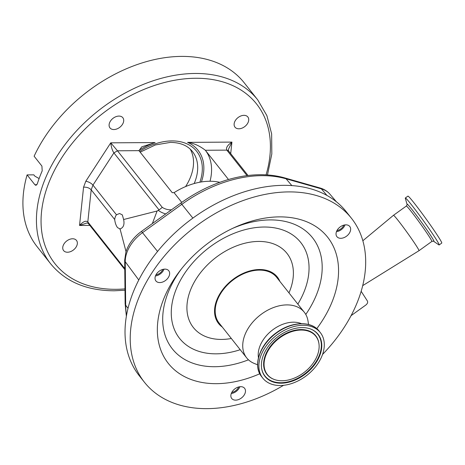 <?xml version="1.0" encoding="UTF-8"?>
<svg xmlns="http://www.w3.org/2000/svg" width="465" height="465" viewBox="0 0 465 465"><rect width="100%" height="100%" fill="white"/><g stroke="black" fill="none" stroke-linecap="round" stroke-linejoin="round"><path stroke-width="0.7" d="M322.547 354.446A132.048 90.396 141.6 0 0 351.482 218.312L346.291 211.749A132.048 90.396 141.6 0 0 193.632 217.562A132.048 90.396 141.6 0 0 139.221 375.674L144.417 382.236A132.048 90.396 141.6 0 0 283.557 385.311M351.482 218.312A132.048 90.396 141.6 0 0 198.828 224.124A132.048 90.396 141.6 0 0 144.417 382.236M418.971 250.711A21.814 1.052 -125.8 0 0 418.977 250.711A21.814 1.052 -125.8 0 0 416.099 245.479A21.814 1.052 -125.8 0 0 402.318 225.909A21.814 1.052 -125.8 0 0 393.477 215.307A21.814 1.052 -125.8 0 0 393.471 215.307L406.34 206.042A21.814 1.052 -125.8 0 1 415.187 216.644A21.814 1.052 -125.8 0 1 428.963 236.214A21.814 1.052 -125.8 0 1 431.84 241.445L418.977 250.711L362.729 285.615M235.121 388.676A8.201 5.615 141.6 0 0 231.739 398.499A8.201 5.615 141.6 0 0 241.225 398.139A8.201 5.615 141.6 0 0 244.602 388.316A8.201 5.615 141.6 0 0 235.121 388.676M239.864 386.729A8.201 5.615 -38.4 0 1 236.028 391.571A8.201 5.615 -38.4 0 1 231.285 393.518M159.286 271.118A8.201 5.615 141.6 0 0 155.909 280.941A8.201 5.615 141.6 0 0 165.389 280.575A8.201 5.615 141.6 0 0 168.772 270.758A8.201 5.615 141.6 0 0 159.286 271.118M164.029 269.171A8.201 5.615 -38.4 0 1 160.193 274.013A8.201 5.615 -38.4 0 1 155.455 275.96M340.293 226.839A8.201 5.615 141.6 0 0 336.91 236.662A8.201 5.615 141.6 0 0 346.396 236.296A8.201 5.615 141.6 0 0 349.773 226.478A8.201 5.615 141.6 0 0 340.293 226.839M345.03 224.891A8.201 5.615 -38.4 0 1 341.2 229.733A8.201 5.615 -38.4 0 1 336.457 231.68M316.77 328.65A101.62 69.564 141.6 0 0 327.302 236.795A101.62 69.564 141.6 0 0 234.79 227.373A101.62 69.564 141.6 0 0 210.151 241.672A101.62 69.564 141.6 0 0 180.019 270.735A101.62 69.564 141.6 0 0 167.958 362.944A101.62 69.564 141.6 0 0 259.778 373.767M407.032 204.304A23.023 1.11 -125.8 0 1 415.524 214.121A23.023 1.11 -125.8 0 1 430.91 235.894A23.023 1.11 -125.8 0 1 433.706 241.341L438.844 244.857A28.935 1.401 -125.8 0 0 439.146 244.956A28.935 1.401 -125.8 0 0 435.327 238.016A28.935 1.401 -125.8 0 0 417.053 212.063A28.935 1.401 -125.8 0 0 405.323 197.997A28.935 1.401 -125.8 0 0 405.323 198.317L407.032 204.304C407.334 204.35 407.102 204.931 406.34 206.042M231.779 392.419A6.888 4.714 141.6 0 0 238.679 386.961M155.949 274.862A6.888 4.714 141.6 0 0 162.843 269.404M336.951 230.582A6.888 4.714 141.6 0 0 343.85 225.124M439.146 244.956L441.75 243.079A28.935 1.401 -125.8 0 0 437.931 236.139A28.935 1.401 -125.8 0 0 419.657 210.186A28.935 1.401 -125.8 0 0 407.927 196.12L405.323 197.997M222.27 327.029A37.473 25.651 -38.4 0 1 234.011 278.663A37.473 25.651 -38.4 0 1 279.884 281.418M308.562 324.494L307.981 320.85A36.747 25.151 141.6 0 0 304.296 312.248L276.762 277.466A36.747 25.151 141.6 0 0 234.284 279.087A36.747 25.151 141.6 0 0 219.143 323.082L246.677 357.864A36.747 25.151 141.6 0 0 254.204 363.427L257.622 364.822M304.296 312.248A36.747 25.151 141.6 0 0 261.818 313.869A36.747 25.151 141.6 0 0 246.677 357.864M301.413 323.663A29.278 20.041 141.6 0 0 273.426 329.33A29.278 20.041 141.6 0 0 258.447 357.678M305.238 376.557A36.689 25.116 141.6 0 0 320.356 332.632A36.689 25.116 141.6 0 0 277.948 334.248A36.689 25.116 141.6 0 0 262.83 378.173A36.689 25.116 141.6 0 0 305.238 376.557M278.994 335.87A33.869 23.186 141.6 0 0 261.528 367.699A33.869 23.186 141.6 0 0 304.191 374.935A33.869 23.186 141.6 0 0 310.463 328.964A33.869 23.186 141.6 0 0 278.994 335.87M303.081 373.215A30.888 21.146 141.6 0 0 319.007 344.187A30.888 21.146 141.6 0 0 280.104 337.59A30.888 21.146 141.6 0 0 274.385 379.516A30.888 21.146 141.6 0 0 303.081 373.215M181.769 202.391L174.061 192.65A58.276 39.891 -38.4 0 1 209.651 181.251A58.276 39.891 -38.4 0 1 219.811 182.332M72.587 238.772A8.201 5.615 141.6 0 0 64.519 243.172A8.201 5.615 141.6 0 0 63.612 250.594A8.201 5.615 141.6 0 0 67.501 252.233A8.201 5.615 141.6 0 0 75.568 247.833A8.201 5.615 141.6 0 0 76.475 240.411A8.201 5.615 141.6 0 0 72.587 238.772M118.947 116.081A8.201 5.615 141.6 0 0 110.879 120.482A8.201 5.615 141.6 0 0 109.972 127.904A8.201 5.615 141.6 0 0 113.861 129.543A8.201 5.615 141.6 0 0 121.929 125.143A8.201 5.615 141.6 0 0 122.836 117.721A8.201 5.615 141.6 0 0 118.947 116.081M243.962 115.337A8.201 5.615 141.6 0 0 235.894 119.738A8.201 5.615 141.6 0 0 234.988 127.154A8.201 5.615 141.6 0 0 238.876 128.793A8.201 5.615 141.6 0 0 246.944 124.393A8.201 5.615 141.6 0 0 247.851 116.977A8.201 5.615 141.6 0 0 243.962 115.337M116.471 214.789A7.748 4.249 -90.3 0 0 114.692 219.503C115.064 222.834 116.012 225.537 117.529 227.612L120.057 228.943C123.481 227.687 124.666 224.543 123.62 219.515L122.336 214.894L119.569 213.505L116.471 214.789L92.971 185.105C91.117 183.088 88.728 181.798 85.81 181.234L110.763 142.831L117.476 150.788L113.902 152.898C112.303 150.515 111.257 147.155 110.763 142.831L155.101 142.563A53.969 36.944 141.6 0 0 138.855 150.474M27.092 174.898L34.887 184.739L35.927 185.361L37.299 183.884A132.048 90.396 -38.4 0 1 42.199 170.864L41.914 166.069L34.119 156.223A132.048 90.396 -38.4 0 1 181.606 56.399A132.048 90.396 -38.4 0 1 244.201 82.787L257.709 99.853A132.048 90.396 -38.4 0 0 195.114 73.464A132.048 90.396 -38.4 0 0 65.228 144.313A132.048 90.396 -38.4 0 0 50.639 263.777L37.13 246.712A132.048 90.396 -38.4 0 1 27.092 174.898L33.84 174.857L34.881 176.171L39.107 178.56M185.587 186.581A48.802 33.404 141.6 0 0 190.202 149.114M89.838 225.397L79.538 225.461C83.154 221.538 85.915 220.358 87.821 221.921L88.181 223.31L86.926 222.973L79.538 225.461L83.561 187.186C86.763 187 89.303 187.877 91.192 189.819L114.692 219.503M119.662 229.007L120.057 228.943L126.032 251.629M123.62 219.515L157.1 211.017L159.042 209.918L113.902 152.898L92.971 185.105L91.192 189.819L87.821 221.921L124.771 268.596M201.421 181.943A53.969 36.944 141.6 0 0 187.587 142.371L231.925 142.104L228.309 149.585L228.478 150.823L226.844 150.131C225.746 147.87 227.437 145.196 231.925 142.104L230.71 153.642M174.061 192.65L172.224 192.661L138.977 150.66L141.79 146.818L155.101 142.563M138.977 150.66L117.476 150.788L162.279 207.384L159.042 209.918M187.587 142.371C193.58 143.127 199.502 145.754 205.344 150.259L228.501 179.513M361.171 291.334L367.397 300.989C367.995 302.314 367.49 303.651 365.891 304.988L351.092 315.642M284.772 177.921L320.06 187.988C324.047 189.121 327.348 191.196 329.958 194.207A33.329 22.814 141.6 0 0 321.379 188.866L286.091 178.798A117.36 80.34 141.6 0 0 181.885 204.292L142.563 232.61A33.329 22.814 141.6 0 0 125.242 261.719A5.743 3.697 179.4 0 1 124.684 260.156L125.928 251.966A32.184 22.029 -38.4 0 1 141.5 231.39L180.821 203.066A116.215 79.556 -38.4 0 1 253.96 174.95C264.957 174.23 275.222 175.218 284.772 177.921A5.743 3.755 105.9 0 1 286.091 178.798L291.857 185.611M181.391 268.979A89.443 61.229 141.6 0 0 171.463 347.715A89.443 61.229 141.6 0 0 248.479 359.811M297.844 304.104A77.26 52.888 141.6 0 0 292.351 234.744A77.26 52.888 141.6 0 0 211.418 245.875A77.26 52.888 141.6 0 0 172.852 325.006A77.26 52.888 141.6 0 0 240.225 349.715M288.963 292.886A59.712 40.873 141.6 0 0 277.448 245.59A59.712 40.873 141.6 0 0 217.946 255.994A59.712 40.873 141.6 0 0 187.372 313.625A59.712 40.873 141.6 0 0 231.343 338.497M261.667 376.702C252.326 365.728 259.865 344.123 276.588 332.562C291.509 321.449 311.329 320.606 319.193 331.161A36.689 25.116 141.6 0 0 276.78 332.777A36.689 25.116 141.6 0 0 261.667 376.702L262.83 378.173M261.504 367.507A33.654 23.035 141.6 0 0 303.872 374.505A33.654 23.035 141.6 0 0 310.277 328.895M318.984 343.995A31.109 21.297 141.6 0 0 318.967 343.809A31.109 21.297 141.6 0 0 279.785 337.16A31.109 21.297 141.6 0 0 274.025 379.382A31.109 21.297 141.6 0 0 274.205 379.446M194.184 183.547A48.802 33.404 141.6 0 0 192.434 151.526C187.645 145.545 180.298 142.499 170.393 142.389L155.38 144.941L140.168 152.165M139.576 151.421A52.243 35.764 -38.4 0 1 171.934 140.912A52.243 35.764 -38.4 0 1 199.892 182.21M266.061 174.863A128.602 88.036 141.6 0 0 195.608 78.26A128.602 88.036 141.6 0 0 48.203 184.425A128.602 88.036 141.6 0 0 115.855 289.311A128.602 88.036 141.6 0 0 124.975 288.887M34.887 184.739L36.904 184.727M83.561 187.186L85.81 181.234M152.363 223.566L157.1 211.017M165.749 213.923A11.48 5.516 -159.3 0 1 158.437 210.494M162.279 207.384A8.039 3.86 20.7 0 0 170.196 209.82A3.447 1.889 89.7 0 1 170.574 210.447M247.031 175.625L226.844 150.131L205.344 150.259A59.712 40.873 -38.4 0 1 210.023 181.251M170.196 209.82L171.457 209.808M305.778 314.45A89.443 61.229 141.6 0 0 311.678 236.714A89.443 61.229 141.6 0 0 232.767 228.309M320.06 187.988A5.743 3.755 105.9 0 1 321.379 188.866L326.971 195.474M180.821 203.066L192.882 218.108M141.5 231.39L157.554 251.449M127.991 308.307L125.678 305.185L125.242 261.719L138.762 279.971M126.358 316.177L125.126 303.622A5.743 3.697 179.4 0 0 125.678 305.185A111.984 76.661 141.6 0 0 126.515 315.287M319.193 331.161L320.356 332.632M319.007 344.187L318.967 343.809M50.639 263.777C65.408 281.685 86.63 290.689 114.32 290.788L124.992 290.236M267.48 174.95L271.822 153.915L271.636 133.879L266.881 115.605L257.709 99.853M88.181 223.31L124.783 269.543M228.478 150.823L248.019 175.503M274.385 379.516L274.025 379.382M433.706 241.341C433.758 241.039 433.136 241.073 431.84 241.445M362.857 240.731L393.471 215.307M329.958 194.207L336.497 201.88M125.126 303.622L124.684 260.156"/></g></svg>
